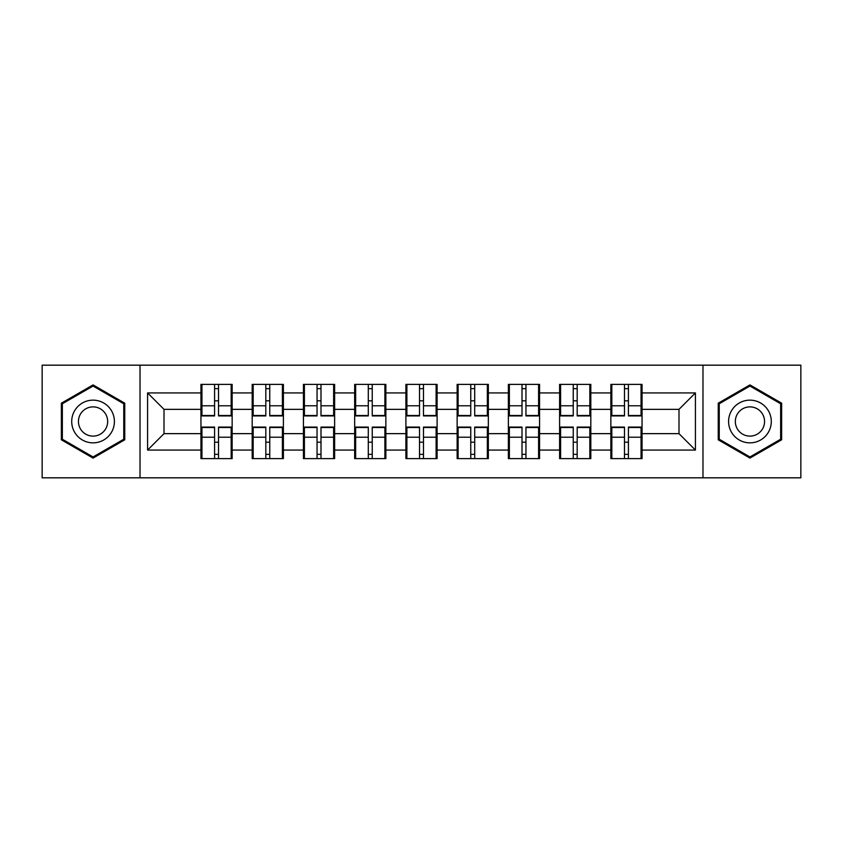 <?xml version="1.0" encoding="UTF-8"?>
<svg xmlns="http://www.w3.org/2000/svg" width="843" height="843" viewBox="0 0 843 843"><rect width="100%" height="100%" fill="white"/><g stroke="black" fill="none" stroke-linecap="round" stroke-linejoin="round"><path stroke-width="1.26" d="M702.978 477.823L800.85 477.823L800.85 365.177L702.978 365.177L702.978 477.823L140.022 477.823L140.022 365.177L42.15 365.177L42.15 477.823L140.022 477.823M642.05 442.354L641.059 442.354M611.828 442.354L610.848 442.354M610.848 400.646L611.828 400.646M641.059 400.646L642.05 400.646M642.05 396.379L641.059 396.379M611.828 396.379L610.848 396.379M610.848 446.621L611.828 446.621M641.059 446.621L642.05 446.621M590.817 442.354L589.826 442.354M560.595 442.354L559.604 442.354M559.604 400.646L560.595 400.646M589.826 400.646L590.817 400.646M590.817 396.379L589.826 396.379M560.595 396.379L559.604 396.379M559.604 446.621L560.595 446.621M589.826 446.621L590.817 446.621M539.573 442.354L538.593 442.354M509.362 442.354L508.371 442.354M508.371 400.646L509.362 400.646M538.593 400.646L539.573 400.646M539.573 396.379L538.593 396.379M509.362 396.379L508.371 396.379M508.371 446.621L509.362 446.621M538.593 446.621L539.573 446.621M488.339 442.354L487.349 442.354M458.118 442.354L457.138 442.354M457.138 400.646L458.118 400.646M487.349 400.646L488.339 400.646M488.339 396.379L487.349 396.379M458.118 396.379L457.138 396.379M457.138 446.621L458.118 446.621M487.349 446.621L488.339 446.621M437.106 442.354L436.116 442.354M406.884 442.354L405.894 442.354M405.894 400.646L406.884 400.646M436.116 400.646L437.106 400.646M437.106 396.379L436.116 396.379M406.884 396.379L405.894 396.379M405.894 446.621L406.884 446.621M436.116 446.621L437.106 446.621M385.862 442.354L384.882 442.354M355.651 442.354L354.661 442.354M354.661 400.646L355.651 400.646M384.882 400.646L385.862 400.646M385.862 396.379L384.882 396.379M355.651 396.379L354.661 396.379M354.661 446.621L355.651 446.621M384.882 446.621L385.862 446.621M334.629 442.354L333.638 442.354M304.407 442.354L303.427 442.354M303.427 400.646L304.407 400.646M333.638 400.646L334.629 400.646M334.629 396.379L333.638 396.379M304.407 396.379L303.427 396.379M303.427 446.621L304.407 446.621M333.638 446.621L334.629 446.621M283.396 442.354L282.405 442.354M253.174 442.354L252.183 442.354M252.183 400.646L253.174 400.646M282.405 400.646L283.396 400.646M283.396 396.379L282.405 396.379M253.174 396.379L252.183 396.379M252.183 446.621L253.174 446.621M282.405 446.621L283.396 446.621M702.978 365.177L140.022 365.177M678.994 433.65L678.994 409.35L642.05 409.35L642.05 433.65L678.994 433.65L695.422 450.078L695.422 392.922L642.05 392.922L642.05 384.387L610.848 384.387L610.848 409.35L590.817 409.35L590.817 433.65L610.848 433.65L610.848 409.35M695.422 450.078L642.05 450.078L642.05 458.613L610.848 458.613L610.848 450.078L590.817 450.078L590.817 458.613L559.604 458.613L559.604 450.078L539.573 450.078L539.573 458.613L508.371 458.613L508.371 450.078L488.339 450.078L488.339 458.613L457.138 458.613L457.138 450.078L437.106 450.078L437.106 458.613L405.894 458.613L405.894 450.078L385.862 450.078L385.862 458.613L354.661 458.613L354.661 450.078L334.629 450.078L334.629 458.613L303.427 458.613L303.427 450.078L283.396 450.078L283.396 458.613L252.183 458.613L252.183 450.078L232.152 450.078L232.152 458.613L200.95 458.613L200.95 450.078L147.578 450.078L147.578 392.922L200.95 392.922L200.95 409.35L164.006 409.35L164.006 433.65L200.95 433.65L200.95 409.35M610.848 392.922L590.817 392.922L590.817 384.387L559.604 384.387L559.604 392.922L539.573 392.922L539.573 384.387L508.371 384.387L508.371 392.922L488.339 392.922L488.339 384.387L457.138 384.387L457.138 392.922L437.106 392.922L437.106 384.387L405.894 384.387L405.894 392.922L385.862 392.922L385.862 384.387L354.661 384.387L354.661 392.922L334.629 392.922L334.629 384.387L303.427 384.387L303.427 392.922L283.396 392.922L283.396 384.387L252.183 384.387L252.183 392.922L232.152 392.922L232.152 384.387L200.95 384.387L200.95 392.922M610.848 433.65L610.848 450.078M590.817 433.65L590.817 450.078M590.817 392.922L590.817 409.35M539.573 433.65L559.604 433.65L559.604 409.35L539.573 409.35L539.573 450.078M559.604 433.65L559.604 450.078M559.604 392.922L559.604 409.35M539.573 392.922L539.573 409.35M488.339 433.65L508.371 433.65L508.371 409.35L488.339 409.35L488.339 450.078M508.371 433.65L508.371 450.078M508.371 392.922L508.371 409.35M488.339 392.922L488.339 409.35M437.106 433.65L457.138 433.65L457.138 409.35L437.106 409.35L437.106 450.078M457.138 433.65L457.138 450.078M457.138 392.922L457.138 409.35M437.106 392.922L437.106 409.35M385.862 433.65L405.894 433.65L405.894 409.35L385.862 409.35L385.862 450.078M405.894 433.65L405.894 450.078M405.894 392.922L405.894 409.35M385.862 392.922L385.862 409.35M334.629 433.65L354.661 433.65L354.661 409.35L334.629 409.35L334.629 450.078M354.661 433.65L354.661 450.078M354.661 392.922L354.661 409.35M334.629 392.922L334.629 409.35M283.396 433.65L303.427 433.65L303.427 409.35L283.396 409.35L283.396 450.078M303.427 433.65L303.427 450.078M303.427 392.922L303.427 409.35M283.396 392.922L283.396 409.35M232.152 433.65L252.183 433.65L252.183 409.35L232.152 409.35L232.152 450.078M252.183 433.65L252.183 450.078M252.183 392.922L252.183 409.35M232.152 392.922L232.152 409.35M232.152 442.354L231.172 442.354M201.941 442.354L200.95 442.354M200.95 400.646L201.941 400.646M231.172 400.646L232.152 400.646M232.152 396.379L231.172 396.379M201.941 396.379L200.95 396.379M200.95 446.621L201.941 446.621M231.172 446.621L232.152 446.621M200.95 433.65L200.95 450.078M164.006 433.65L147.578 450.078M147.578 392.922L164.006 409.35M642.05 433.65L642.05 450.078M642.05 392.922L642.05 409.35M695.422 392.922L678.994 409.35M93.057 384.903L61.36 403.196L61.36 439.804L93.057 458.097L124.753 439.804L124.753 403.196L93.057 384.903M718.247 439.804L749.943 458.097L781.64 439.804L781.64 403.196L749.943 384.903L718.247 403.196L718.247 439.804M231.172 384.387L231.172 415.915L218.527 415.915L218.527 384.387M214.586 384.387L214.586 415.915L201.941 415.915L201.941 384.387M214.586 388.655L218.527 388.655M218.527 400.804L214.586 400.804M201.941 458.613L201.941 427.085L214.586 427.085L214.586 458.613M218.527 458.613L218.527 427.085L231.172 427.085L231.172 458.613M218.527 454.345L214.586 454.345M214.586 442.196L218.527 442.196M93.057 400.151A21.349 21.349 0 0 0 71.708 421.5A21.349 21.349 0 0 0 93.057 442.849A21.349 21.349 0 0 0 114.406 421.5A21.349 21.349 0 0 0 93.057 400.151M93.057 406.884A14.616 14.616 0 0 0 78.441 421.5A14.616 14.616 0 0 0 93.057 436.116A14.616 14.616 0 0 0 107.672 421.5A14.616 14.616 0 0 0 93.057 406.884M123.763 439.235L93.057 456.959L62.35 439.235L62.35 403.765L93.057 386.041L123.763 403.765L123.763 439.235M768.426 410.826A21.349 21.349 0 0 0 739.269 403.007A21.349 21.349 0 0 0 731.45 432.174A21.349 21.349 0 0 0 760.618 439.993A21.349 21.349 0 0 0 768.426 410.826M762.599 414.187A14.616 14.616 0 0 0 742.63 408.844A14.616 14.616 0 0 0 737.288 428.813A14.616 14.616 0 0 0 757.246 434.156A14.616 14.616 0 0 0 762.599 414.187M749.943 456.959L719.237 439.235L719.237 403.765L749.943 386.041L780.65 403.765L780.65 439.235L749.943 456.959M282.405 384.387L282.405 415.915L269.76 415.915L269.76 384.387M265.819 384.387L265.819 415.915L253.174 415.915L253.174 384.387M265.819 388.655L269.76 388.655M269.76 400.804L265.819 400.804M333.638 384.387L333.638 415.915L320.993 415.915L320.993 384.387M317.052 384.387L317.052 415.915L304.407 415.915L304.407 384.387M317.052 388.655L320.993 388.655M320.993 400.804L317.052 400.804M384.882 384.387L384.882 415.915L372.237 415.915L372.237 384.387M368.296 384.387L368.296 415.915L355.651 415.915L355.651 384.387M368.296 388.655L372.237 388.655M372.237 400.804L368.296 400.804M436.116 384.387L436.116 415.915L423.471 415.915L423.471 384.387M419.529 384.387L419.529 415.915L406.884 415.915L406.884 384.387M419.529 388.655L423.471 388.655M423.471 400.804L419.529 400.804M487.349 384.387L487.349 415.915L474.704 415.915L474.704 384.387M470.763 384.387L470.763 415.915L458.118 415.915L458.118 384.387M470.763 388.655L474.704 388.655M474.704 400.804L470.763 400.804M253.174 458.613L253.174 427.085L265.819 427.085L265.819 458.613M269.76 458.613L269.76 427.085L282.405 427.085L282.405 458.613M269.76 454.345L265.819 454.345M265.819 442.196L269.76 442.196M304.407 458.613L304.407 427.085L317.052 427.085L317.052 458.613M320.993 458.613L320.993 427.085L333.638 427.085L333.638 458.613M320.993 454.345L317.052 454.345M317.052 442.196L320.993 442.196M355.651 458.613L355.651 427.085L368.296 427.085L368.296 458.613M372.237 458.613L372.237 427.085L384.882 427.085L384.882 458.613M372.237 454.345L368.296 454.345M368.296 442.196L372.237 442.196M406.884 458.613L406.884 427.085L419.529 427.085L419.529 458.613M423.471 458.613L423.471 427.085L436.116 427.085L436.116 458.613M423.471 454.345L419.529 454.345M419.529 442.196L423.471 442.196M458.118 458.613L458.118 427.085L470.763 427.085L470.763 458.613M474.704 458.613L474.704 427.085L487.349 427.085L487.349 458.613M474.704 454.345L470.763 454.345M470.763 442.196L474.704 442.196M538.593 384.387L538.593 415.915L525.948 415.915L525.948 384.387M522.007 384.387L522.007 415.915L509.362 415.915L509.362 384.387M522.007 388.655L525.948 388.655M525.948 400.804L522.007 400.804M509.362 458.613L509.362 427.085L522.007 427.085L522.007 458.613M525.948 458.613L525.948 427.085L538.593 427.085L538.593 458.613M525.948 454.345L522.007 454.345M522.007 442.196L525.948 442.196M589.826 384.387L589.826 415.915L577.181 415.915L577.181 384.387M573.24 384.387L573.24 415.915L560.595 415.915L560.595 384.387M573.24 388.655L577.181 388.655M577.181 400.804L573.24 400.804M560.595 458.613L560.595 427.085L573.24 427.085L573.24 458.613M577.181 458.613L577.181 427.085L589.826 427.085L589.826 458.613M577.181 454.345L573.24 454.345M573.24 442.196L577.181 442.196M641.059 384.387L641.059 415.915L628.414 415.915L628.414 384.387M624.473 384.387L624.473 415.915L611.828 415.915L611.828 384.387M624.473 388.655L628.414 388.655M628.414 400.804L624.473 400.804M611.828 458.613L611.828 427.085L624.473 427.085L624.473 458.613M628.414 458.613L628.414 427.085L641.059 427.085L641.059 458.613M628.414 454.345L624.473 454.345M624.473 442.196L628.414 442.196M214.586 405.789L201.941 405.789M214.586 415.494L201.941 415.494M231.172 405.789L218.527 405.789M231.172 415.494L218.527 415.494M218.527 437.211L231.172 437.211M218.527 427.506L231.172 427.506M201.941 437.211L214.586 437.211M201.941 427.506L214.586 427.506M265.819 405.789L253.174 405.789M265.819 415.494L253.174 415.494M282.405 405.789L269.76 405.789M282.405 415.494L269.76 415.494M317.052 405.789L304.407 405.789M317.052 415.494L304.407 415.494M333.638 405.789L320.993 405.789M333.638 415.494L320.993 415.494M368.296 405.789L355.651 405.789M368.296 415.494L355.651 415.494M384.882 405.789L372.237 405.789M384.882 415.494L372.237 415.494M419.529 405.789L406.884 405.789M419.529 415.494L406.884 415.494M436.116 405.789L423.471 405.789M436.116 415.494L423.471 415.494M470.763 405.789L458.118 405.789M470.763 415.494L458.118 415.494M487.349 405.789L474.704 405.789M487.349 415.494L474.704 415.494M269.76 437.211L282.405 437.211M269.76 427.506L282.405 427.506M253.174 437.211L265.819 437.211M253.174 427.506L265.819 427.506M320.993 437.211L333.638 437.211M320.993 427.506L333.638 427.506M304.407 437.211L317.052 437.211M304.407 427.506L317.052 427.506M372.237 437.211L384.882 437.211M372.237 427.506L384.882 427.506M355.651 437.211L368.296 437.211M355.651 427.506L368.296 427.506M423.471 437.211L436.116 437.211M423.471 427.506L436.116 427.506M406.884 437.211L419.529 437.211M406.884 427.506L419.529 427.506M474.704 437.211L487.349 437.211M474.704 427.506L487.349 427.506M458.118 437.211L470.763 437.211M458.118 427.506L470.763 427.506M522.007 405.789L509.362 405.789M522.007 415.494L509.362 415.494M538.593 405.789L525.948 405.789M538.593 415.494L525.948 415.494M525.948 437.211L538.593 437.211M525.948 427.506L538.593 427.506M509.362 437.211L522.007 437.211M509.362 427.506L522.007 427.506M573.24 405.789L560.595 405.789M573.24 415.494L560.595 415.494M589.826 405.789L577.181 405.789M589.826 415.494L577.181 415.494M577.181 437.211L589.826 437.211M577.181 427.506L589.826 427.506M560.595 437.211L573.24 437.211M560.595 427.506L573.24 427.506M624.473 405.789L611.828 405.789M624.473 415.494L611.828 415.494M641.059 405.789L628.414 405.789M641.059 415.494L628.414 415.494M628.414 437.211L641.059 437.211M628.414 427.506L641.059 427.506M611.828 437.211L624.473 437.211M611.828 427.506L624.473 427.506"/></g></svg>
